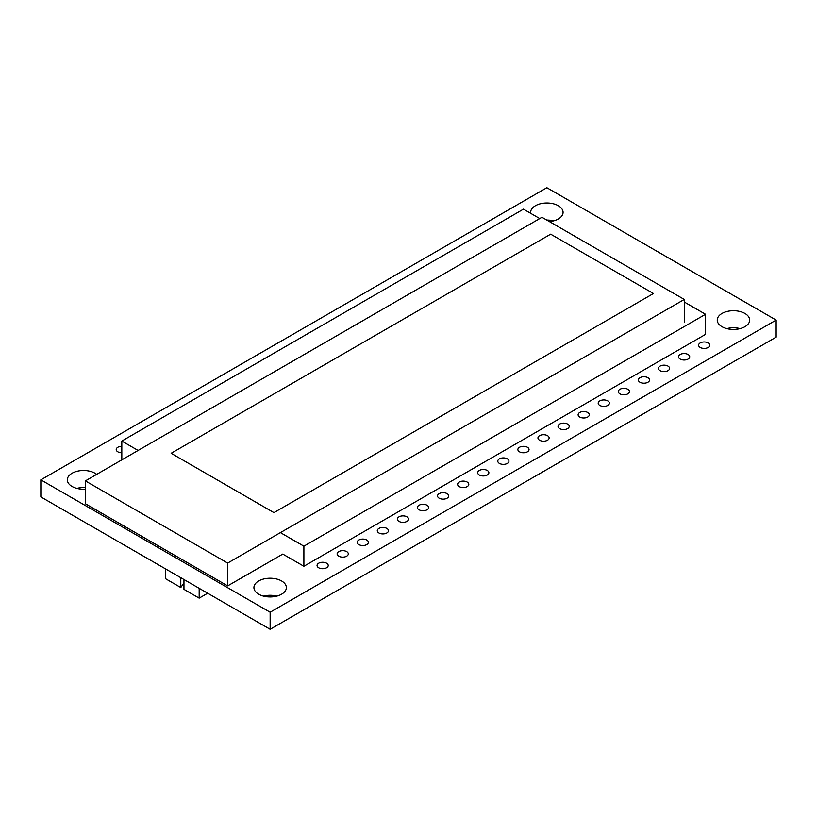<?xml version="1.0" encoding="UTF-8"?>
<svg xmlns="http://www.w3.org/2000/svg" width="817" height="817" viewBox="0 0 817 817"><rect width="100%" height="100%" fill="white"/><g stroke="black" fill="none" stroke-linecap="round" stroke-linejoin="round"><path stroke-width="1.23" d="M546.859 187.716L776.15 320.09L270.141 612.229L40.85 479.855L546.859 187.716M270.141 612.229L270.141 629.284L776.15 337.145L776.15 320.09M270.141 629.284L40.85 496.91L40.85 479.855M553.548 220.886A16.217 9.365 0 0 0 546.747 220.059M549.433 221.601A16.217 9.365 0 0 0 563.076 212.359A16.217 9.365 0 0 0 546.859 203.004A16.217 9.365 0 0 0 530.652 212.359A16.217 9.365 0 0 0 530.744 213.37M660.085 370.663A5.586 3.227 0 0 0 666.172 371.367A5.586 3.227 0 0 0 669.623 368.385A5.586 3.227 0 0 0 664.037 365.158A5.586 3.227 0 0 0 658.441 368.385A5.586 3.227 0 0 0 660.085 370.663M619.919 393.855A5.586 3.227 0 0 0 626.016 394.56A5.586 3.227 0 0 0 629.458 391.578A5.586 3.227 0 0 0 623.871 388.341A5.586 3.227 0 0 0 618.285 391.578A5.586 3.227 0 0 0 619.919 393.855M639.997 382.264A5.586 3.227 0 0 0 646.094 382.959A5.586 3.227 0 0 0 649.546 379.976A5.586 3.227 0 0 0 643.949 376.749A5.586 3.227 0 0 0 638.363 379.976A5.586 3.227 0 0 0 639.997 382.264M740.141 328.618A16.217 9.365 0 0 0 726.773 328.618M721.993 326.708A16.217 9.365 0 0 0 739.661 328.74A16.217 9.365 0 0 0 749.669 320.09A16.217 9.365 0 0 0 733.452 310.726A16.217 9.365 0 0 0 717.244 320.09A16.217 9.365 0 0 0 721.993 326.708M680.163 359.072A5.586 3.227 0 0 0 686.26 359.776A5.586 3.227 0 0 0 689.711 356.794A5.586 3.227 0 0 0 684.115 353.567A5.586 3.227 0 0 0 678.529 356.794A5.586 3.227 0 0 0 680.163 359.072M700.251 347.48A5.586 3.227 0 0 0 706.337 348.175A5.586 3.227 0 0 0 709.789 345.193A5.586 3.227 0 0 0 704.203 341.966A5.586 3.227 0 0 0 698.606 345.193A5.586 3.227 0 0 0 700.251 347.48M539.588 440.23A5.586 3.227 0 0 0 545.685 440.935A5.586 3.227 0 0 0 549.136 437.953A5.586 3.227 0 0 0 543.54 434.726A5.586 3.227 0 0 0 537.954 437.953A5.586 3.227 0 0 0 539.588 440.23M499.422 463.423A5.586 3.227 0 0 0 505.519 464.117A5.586 3.227 0 0 0 508.971 461.135A5.586 3.227 0 0 0 503.374 457.908A5.586 3.227 0 0 0 497.788 461.135A5.586 3.227 0 0 0 499.422 463.423M519.51 451.832A5.586 3.227 0 0 0 525.597 452.526A5.586 3.227 0 0 0 529.048 449.544A5.586 3.227 0 0 0 523.462 446.317A5.586 3.227 0 0 0 517.866 449.544A5.586 3.227 0 0 0 519.51 451.832M599.831 405.446A5.586 3.227 0 0 0 605.928 406.151A5.586 3.227 0 0 0 609.38 403.169A5.586 3.227 0 0 0 603.794 399.942A5.586 3.227 0 0 0 598.197 403.169A5.586 3.227 0 0 0 599.831 405.446M559.676 428.639A5.586 3.227 0 0 0 565.762 429.333A5.586 3.227 0 0 0 569.214 426.351A5.586 3.227 0 0 0 563.628 423.124A5.586 3.227 0 0 0 558.031 426.351A5.586 3.227 0 0 0 559.676 428.639M579.753 417.048A5.586 3.227 0 0 0 585.85 417.742A5.586 3.227 0 0 0 589.302 414.76A5.586 3.227 0 0 0 583.706 411.533A5.586 3.227 0 0 0 578.119 414.76A5.586 3.227 0 0 0 579.753 417.048M121.815 446.317A5.586 3.227 0 0 0 116.218 449.544A5.586 3.227 0 0 0 117.862 451.832A5.586 3.227 0 0 0 121.815 452.771M85.366 487.606A16.217 9.365 0 0 0 76.859 488.382M96.682 474.371A16.217 9.365 0 0 0 78.555 470.949A16.217 9.365 0 0 0 67.331 479.855A16.217 9.365 0 0 0 72.08 486.472A16.217 9.365 0 0 0 85.366 489.158M419.09 509.798A5.586 3.227 0 0 0 425.187 510.502A5.586 3.227 0 0 0 428.639 507.52A5.586 3.227 0 0 0 423.053 504.293A5.586 3.227 0 0 0 417.456 507.52A5.586 3.227 0 0 0 419.09 509.798M378.935 532.99A5.586 3.227 0 0 0 385.021 533.685A5.586 3.227 0 0 0 388.473 530.703A5.586 3.227 0 0 0 382.887 527.476A5.586 3.227 0 0 0 377.291 530.703A5.586 3.227 0 0 0 378.935 532.99M399.013 521.399A5.586 3.227 0 0 0 405.109 522.094A5.586 3.227 0 0 0 408.561 519.112A5.586 3.227 0 0 0 402.965 515.884A5.586 3.227 0 0 0 397.379 519.112A5.586 3.227 0 0 0 399.013 521.399M479.344 475.014A5.586 3.227 0 0 0 485.431 475.719A5.586 3.227 0 0 0 488.883 472.737A5.586 3.227 0 0 0 483.296 469.509A5.586 3.227 0 0 0 477.7 472.737A5.586 3.227 0 0 0 479.344 475.014M439.178 498.207A5.586 3.227 0 0 0 445.265 498.901A5.586 3.227 0 0 0 448.717 495.919A5.586 3.227 0 0 0 443.131 492.692A5.586 3.227 0 0 0 437.544 495.919A5.586 3.227 0 0 0 439.178 498.207M459.256 486.615A5.586 3.227 0 0 0 465.353 487.31A5.586 3.227 0 0 0 468.805 484.328A5.586 3.227 0 0 0 463.208 481.101A5.586 3.227 0 0 0 457.622 484.328A5.586 3.227 0 0 0 459.256 486.615M338.769 556.183A5.586 3.227 0 0 0 344.856 556.877A5.586 3.227 0 0 0 348.308 553.895A5.586 3.227 0 0 0 342.721 550.668A5.586 3.227 0 0 0 337.125 553.895A5.586 3.227 0 0 0 338.769 556.183M358.847 544.582A5.586 3.227 0 0 0 364.944 545.286A5.586 3.227 0 0 0 368.396 542.304A5.586 3.227 0 0 0 362.799 539.077A5.586 3.227 0 0 0 357.213 542.304A5.586 3.227 0 0 0 358.847 544.582M276.82 596.114A16.217 9.365 0 0 0 263.452 596.114M258.672 594.204A16.217 9.365 0 0 0 276.34 596.236A16.217 9.365 0 0 0 286.348 587.586A16.217 9.365 0 0 0 270.141 578.222A16.217 9.365 0 0 0 253.924 587.586A16.217 9.365 0 0 0 258.672 594.204M318.681 567.774A5.586 3.227 0 0 0 324.778 568.469A5.586 3.227 0 0 0 328.23 565.487A5.586 3.227 0 0 0 322.633 562.259A5.586 3.227 0 0 0 317.047 565.487A5.586 3.227 0 0 0 318.681 567.774M165.575 568.918L165.575 578.732L180.792 587.525L180.792 577.711M199.174 588.322L199.174 598.136L183.958 589.343L183.958 579.529M180.792 587.525L183.958 582.96M207.681 593.224L199.174 598.136M653.447 293.517L273.93 512.627L171.151 453.292L550.658 234.183L653.447 293.517M684.278 322.276L684.278 299.461L227.677 563.066L85.366 480.907L541.957 217.291L684.278 299.461M684.278 302.014L705.541 314.29L705.541 334.378L303.893 566.263L282.784 554.079L227.677 585.891L227.677 563.066M227.677 585.891L85.366 503.732L85.366 480.907M705.541 314.29L303.893 546.185L280.415 532.623M303.893 566.263L303.893 546.185M138.104 450.453L121.815 441.057L523.462 209.162L539.751 218.568M121.815 459.859L121.815 441.057"/></g></svg>
